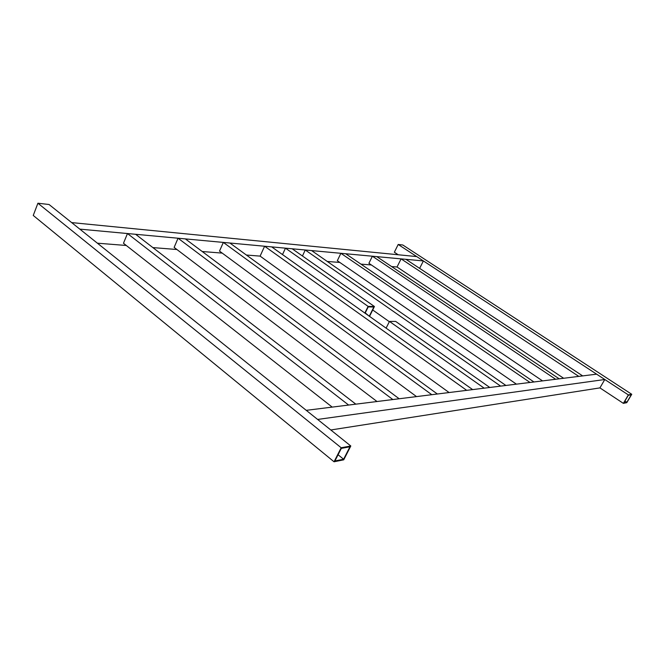 <?xml version="1.0" encoding="UTF-8"?>
<svg xmlns="http://www.w3.org/2000/svg" width="665" height="665" viewBox="0 0 665 665"><rect width="100%" height="100%" fill="white"/><g stroke="black" fill="none" stroke-linecap="round" stroke-linejoin="round"><path stroke-width="1" d="M334.046 461.776L341.187 447.761L350.804 445.991L343.722 459.823L334.046 461.776L33.25 215.452L37.905 203.224L341.187 447.761M37.905 203.224L49.052 204.504L350.804 445.991M343.597 459.224L334.894 460.978L341.32 448.376L349.973 446.772L343.597 459.224L338.069 454.744M604.793 379.507L596.613 374.162L306.249 410.338L317.629 419.44L604.793 379.507L599.921 387.886L330.796 429.981M423.389 260.938L416.739 256.59L71.654 222.592L79.817 229.126L423.389 260.938L419.632 268.369M401.086 258.876L405.916 259.317L582.665 375.9L578.791 376.382L401.086 258.876L397.038 266.998L391.61 266.565M371.361 264.961L360.945 264.13M339.848 262.451L327.271 261.453M264.603 246.233L271.686 246.89L472.657 389.607L466.714 390.347L264.603 246.233L260.106 256.116L246.391 255.028M222.218 253.107L202.227 251.52M176.907 249.508L152.883 247.596M126.308 245.485L97.398 243.191M260.106 256.116L449.108 392.541M623.363 403.356L628.367 394.91L631.75 394.287L626.779 402.666L623.363 403.356L599.921 387.886M398.194 254.762L394.353 252.226L398.194 244.471L628.367 394.91M398.194 244.471L402.807 244.994L631.75 394.287M626.862 402.283L623.787 402.899L628.284 395.301L631.334 394.744L626.862 402.283L624.909 401.003M127.472 233.54L348.635 405.051L355.825 404.162L135.635 234.296L127.472 233.54L123.474 243.265L332.192 407.105M397.038 266.998L563.646 378.269M340.879 253.299L529.997 382.458L533.937 381.968L345.7 253.747L340.879 253.299L337.33 260.722L516.414 384.154M389.474 321.436L484.187 388.169L489.781 387.471L395.658 321.411L389.474 321.436L386.099 328.136M292.184 248.793L374.428 306.515L368.127 306.407L285.468 248.17L292.184 248.793M369.532 316.374L374.428 306.515M364.844 313.04L368.127 306.407M282.509 254.579L285.468 248.17M365.235 312.891L368.842 315.883M365.077 313.215L368.202 306.906L373.871 307.006L369.457 315.883M178.054 238.22L392.849 399.549L399.158 398.759L185.344 238.893L178.054 238.22L174.13 247.397L377.013 401.519M223.34 242.417L431.776 394.694L437.354 394.004L229.891 243.024L223.34 242.417L219.5 251.104L416.523 396.598M372.367 256.216L555.641 379.266L559.199 378.826L376.764 256.624L372.367 256.216L368.909 263.298L542.54 380.895M305.252 249.998L500.637 386.116L505.907 385.459L311.619 250.589L305.252 249.998L302.45 255.992M372.708 309.981L389.341 321.702"/></g></svg>

